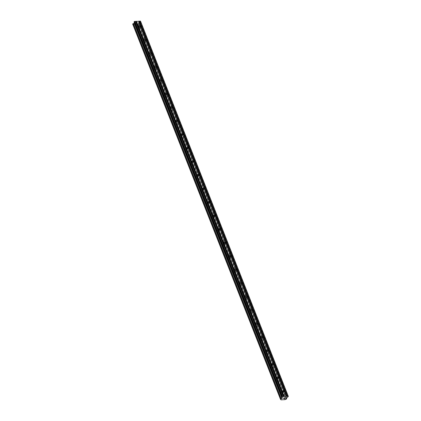 <?xml version="1.0" encoding="UTF-8"?>
<svg xmlns="http://www.w3.org/2000/svg" width="421" height="421" viewBox="0 0 421 421"><rect width="100%" height="100%" fill="white"/><g stroke="black" fill="none" stroke-linecap="round" stroke-linejoin="round"><path stroke-width="0.32" stroke-dasharray="2.1 1.58" d="M137.272 28.775A0.805 0.579 34.2 0 0 138.656 28.702A0.805 0.579 34.2 0 0 137.272 28.775M142.598 42.289A0.805 0.579 34.2 0 0 143.982 42.216A0.805 0.579 34.2 0 0 142.598 42.289M147.918 55.804A0.805 0.579 34.2 0 0 149.308 55.73A0.805 0.579 34.2 0 0 147.918 55.804M153.244 69.318A0.805 0.579 34.2 0 0 154.628 69.249A0.805 0.579 34.2 0 0 153.244 69.318M158.564 82.832A0.805 0.579 34.2 0 0 159.954 82.763A0.805 0.579 34.2 0 0 158.564 82.832M163.89 96.351A0.805 0.579 34.2 0 0 165.279 96.277A0.805 0.579 34.2 0 0 163.89 96.351M169.216 109.865A0.805 0.579 34.2 0 0 170.6 109.792A0.805 0.579 34.2 0 0 169.216 109.865M174.536 123.379A0.805 0.579 34.2 0 0 175.925 123.306A0.805 0.579 34.2 0 0 174.536 123.379M179.862 136.893A0.805 0.579 34.2 0 0 181.246 136.825A0.805 0.579 34.2 0 0 179.862 136.893M185.187 150.413A0.805 0.579 34.2 0 0 186.571 150.339A0.805 0.579 34.2 0 0 185.187 150.413M190.508 163.927A0.805 0.579 34.2 0 0 191.897 163.853A0.805 0.579 34.2 0 0 190.508 163.927M195.833 177.441A0.805 0.579 34.2 0 0 197.217 177.367A0.805 0.579 34.2 0 0 195.833 177.441M201.159 190.955A0.805 0.579 34.2 0 0 202.543 190.887A0.805 0.579 34.2 0 0 201.159 190.955M206.479 204.469A0.805 0.579 34.2 0 0 207.869 204.401A0.805 0.579 34.2 0 0 206.479 204.469M211.805 217.989A0.805 0.579 34.2 0 0 213.189 217.915A0.805 0.579 34.2 0 0 211.805 217.989M217.131 231.503A0.805 0.579 34.2 0 0 218.515 231.429A0.805 0.579 34.2 0 0 217.131 231.503M222.451 245.017A0.805 0.579 34.2 0 0 223.84 244.943A0.805 0.579 34.2 0 0 222.451 245.017M227.777 258.531A0.805 0.579 34.2 0 0 229.161 258.462A0.805 0.579 34.2 0 0 227.777 258.531M233.102 272.05A0.805 0.579 34.2 0 0 234.486 271.977A0.805 0.579 34.2 0 0 233.102 272.05M238.423 285.564A0.805 0.579 34.2 0 0 239.812 285.491A0.805 0.579 34.2 0 0 238.423 285.564M243.748 299.078A0.805 0.579 34.2 0 0 245.133 299.005A0.805 0.579 34.2 0 0 243.748 299.078M249.074 312.592A0.805 0.579 34.2 0 0 250.458 312.524A0.805 0.579 34.2 0 0 249.074 312.592M254.395 326.107A0.805 0.579 34.2 0 0 255.784 326.038A0.805 0.579 34.2 0 0 254.395 326.107M259.72 339.626A0.805 0.579 34.2 0 0 261.104 339.552A0.805 0.579 34.2 0 0 259.72 339.626M265.041 353.14A0.805 0.579 34.2 0 0 266.43 353.066A0.805 0.579 34.2 0 0 265.041 353.14M270.366 366.654A0.805 0.579 34.2 0 0 271.755 366.58A0.805 0.579 34.2 0 0 270.366 366.654M275.692 380.168A0.805 0.579 34.2 0 0 277.076 380.1A0.805 0.579 34.2 0 0 275.692 380.168M281.012 393.688A0.805 0.579 34.2 0 0 282.402 393.614A0.805 0.579 34.2 0 0 281.012 393.688M135.504 23.244L136.025 23.218L135.504 23.25M135.688 22.976L135.972 22.96L135.688 22.976M135.999 22.918L135.715 22.929L135.999 22.918M135.715 22.929L135.899 22.66L135.72 22.934M135.899 22.66L136.42 22.634L135.899 22.66M135.994 23.266L135.404 23.297L135.994 23.266M135.404 23.292L135.862 22.623L135.404 23.292M136.451 22.587L135.862 22.618L136.451 22.592M136.909 22.608L137.462 22.581L136.909 22.613M136.988 22.845L136.793 22.571L136.988 22.845M137.488 22.534L136.793 22.571L137.493 22.539M132.678 24.044L132.915 24.313A0.616 0.295 158.5 0 1 133.236 24.444A0.616 0.295 158.5 0 1 133.199 24.634L137.404 24.413A0.616 0.295 158.5 0 1 138.162 24.039L138.941 23.513L138.698 23.244A0.616 0.295 158.5 0 1 138.377 23.113A0.616 0.295 158.5 0 1 138.414 22.923L140.525 21.176M134.041 22.039L134.636 22.702L134.425 23.013M284.864 398.113L284.133 398.455M284.58 398.129L284.896 398.071M285.08 397.798L284.896 398.066M284.559 397.824L285.175 397.75M283.412 398.492L283.938 397.813M140.156 21.718L287.953 396.929M138.577 22.497L286.375 397.708M138.33 22.86L286.133 398.071M138.414 22.923L286.169 398.013M138.698 23.244L286.269 397.866M138.941 23.513L286.354 397.745M138.793 23.729L286.59 398.94M138.162 24.039L285.959 399.25M137.404 24.413L285.201 399.624M137.178 24.539L284.98 399.745M133.268 24.739L281.065 399.95M133.199 24.634L280.881 399.54M132.915 24.313L280.712 399.524M134.636 22.702L282.433 397.913M138.63 29.186L140.251 26.797M143.956 42.705L145.577 40.316M149.276 56.219L150.902 53.83M154.602 69.733L156.223 67.344M159.922 83.247L161.548 80.858M165.248 96.767L166.874 94.372M170.573 110.281L172.194 107.892M175.894 123.795L177.52 121.406M181.219 137.309L182.84 134.92M186.545 150.823L188.166 148.434M191.865 164.343L193.492 161.953M197.191 177.857L198.812 175.468M202.517 191.371L204.138 188.982M207.837 204.885L209.463 202.496M213.163 218.404L214.784 216.01M218.488 231.918L220.109 229.529M223.809 245.432L225.435 243.043M229.135 258.947L230.755 256.557M234.46 272.461L236.081 270.072M239.781 285.98L241.407 283.591M245.106 299.494L246.727 297.105M250.432 313.008L252.053 310.619M255.752 326.522L257.378 324.133M261.078 340.042L262.699 337.647M266.398 353.556L268.024 351.167M271.724 367.07L273.35 364.681M277.05 380.584L278.67 378.195M282.37 394.098L283.996 391.709M281.044 393.198L282.665 390.809M275.718 379.684L277.344 377.295M270.398 366.17L272.019 363.776M265.072 352.651L266.693 350.261M259.746 339.137L261.373 336.747M254.426 325.622L256.047 323.233M249.1 312.108L250.721 309.719M243.775 298.589L245.401 296.2M238.454 285.075L240.075 282.686M233.129 271.561L234.75 269.172M227.803 258.047L229.429 255.658M222.483 244.533L224.104 242.138M217.157 231.013L218.778 228.624M211.831 217.499L213.458 215.11M206.511 203.985L208.132 201.596M201.185 190.471L202.806 188.082M195.86 176.952L197.486 174.562M190.539 163.437L192.16 161.048M185.214 149.923L186.84 147.534M179.888 136.409L181.514 134.02M174.568 122.895L176.189 120.501M169.242 109.376L170.868 106.987M163.922 95.862L165.542 93.473M158.596 82.348L160.217 79.958M153.27 68.834L154.896 66.444M147.95 55.314L149.571 52.925M142.624 41.8L144.245 39.411M137.299 28.286L138.925 25.897M138.377 23.113L286.175 398.324M133.236 24.444L281.039 399.65"/><path stroke-width="0.63" d="M140.282 26.312A0.805 0.579 -145.8 0 1 138.893 26.381A0.805 0.579 -145.8 0 1 140.282 26.312M145.603 39.827A0.805 0.579 -145.8 0 1 144.219 39.9A0.805 0.579 -145.8 0 1 145.603 39.827M150.929 53.341A0.805 0.579 -145.8 0 1 149.544 53.414A0.805 0.579 -145.8 0 1 150.929 53.341M156.254 66.855A0.805 0.579 -145.8 0 1 154.865 66.928A0.805 0.579 -145.8 0 1 156.254 66.855M161.575 80.374A0.805 0.579 -145.8 0 1 160.19 80.443A0.805 0.579 -145.8 0 1 161.575 80.374M166.9 93.888A0.805 0.579 -145.8 0 1 165.516 93.962A0.805 0.579 -145.8 0 1 166.9 93.888M172.226 107.402A0.805 0.579 -145.8 0 1 170.837 107.476A0.805 0.579 -145.8 0 1 172.226 107.402M177.546 120.916A0.805 0.579 -145.8 0 1 176.162 120.99A0.805 0.579 -145.8 0 1 177.546 120.916M182.872 134.436A0.805 0.579 -145.8 0 1 181.483 134.504A0.805 0.579 -145.8 0 1 182.872 134.436M188.198 147.95A0.805 0.579 -145.8 0 1 186.808 148.018A0.805 0.579 -145.8 0 1 188.198 147.95M193.518 161.464A0.805 0.579 -145.8 0 1 192.134 161.538A0.805 0.579 -145.8 0 1 193.518 161.464M198.844 174.978A0.805 0.579 -145.8 0 1 197.454 175.052A0.805 0.579 -145.8 0 1 198.844 174.978M204.164 188.492A0.805 0.579 -145.8 0 1 202.78 188.566A0.805 0.579 -145.8 0 1 204.164 188.492M209.49 202.012A0.805 0.579 -145.8 0 1 208.106 202.08A0.805 0.579 -145.8 0 1 209.49 202.012M214.815 215.526A0.805 0.579 -145.8 0 1 213.426 215.599A0.805 0.579 -145.8 0 1 214.815 215.526M220.136 229.04A0.805 0.579 -145.8 0 1 218.752 229.113A0.805 0.579 -145.8 0 1 220.136 229.04M225.461 242.554A0.805 0.579 -145.8 0 1 224.077 242.628A0.805 0.579 -145.8 0 1 225.461 242.554M230.787 256.073A0.805 0.579 -145.8 0 1 229.398 256.142A0.805 0.579 -145.8 0 1 230.787 256.073M236.107 269.587A0.805 0.579 -145.8 0 1 234.723 269.656A0.805 0.579 -145.8 0 1 236.107 269.587M241.433 283.101A0.805 0.579 -145.8 0 1 240.049 283.175A0.805 0.579 -145.8 0 1 241.433 283.101M246.759 296.616A0.805 0.579 -145.8 0 1 245.369 296.689A0.805 0.579 -145.8 0 1 246.759 296.616M252.079 310.13A0.805 0.579 -145.8 0 1 250.695 310.203A0.805 0.579 -145.8 0 1 252.079 310.13M257.405 323.649A0.805 0.579 -145.8 0 1 256.021 323.717A0.805 0.579 -145.8 0 1 257.405 323.649M262.73 337.163A0.805 0.579 -145.8 0 1 261.341 337.237A0.805 0.579 -145.8 0 1 262.73 337.163M268.051 350.677A0.805 0.579 -145.8 0 1 266.667 350.751A0.805 0.579 -145.8 0 1 268.051 350.677M273.376 364.191A0.805 0.579 -145.8 0 1 271.992 364.265A0.805 0.579 -145.8 0 1 273.376 364.191M278.702 377.711A0.805 0.579 -145.8 0 1 277.313 377.779A0.805 0.579 -145.8 0 1 278.702 377.711M284.022 391.225A0.805 0.579 -145.8 0 1 282.638 391.293A0.805 0.579 -145.8 0 1 284.022 391.225M288.322 396.387L140.525 21.176L134.41 21.492L134.041 22.039L281.838 397.245L282.507 396.556L288.211 396.261L287.953 396.929L286.212 398.134A0.616 0.295 158.5 0 0 286.175 398.324A0.616 0.295 158.5 0 0 286.501 398.455L286.59 398.94L285.959 399.25A0.616 0.295 158.5 0 0 285.201 399.624L280.996 399.845A0.616 0.295 158.5 0 0 281.039 399.65A0.616 0.295 158.5 0 0 280.712 399.524L280.475 399.255L281.254 398.729A0.616 0.295 158.5 0 0 282.012 398.35L282.433 397.913L281.838 397.245M134.425 23.013L134.215 23.144A0.616 0.295 158.5 0 1 133.457 23.518L132.678 24.044L280.475 399.255M284.133 398.455L284.864 398.113M284.585 398.129L285.08 397.798L284.559 397.824L285.08 397.798M284.559 397.824L285.18 397.75L284.722 398.424L285.175 397.75M283.791 398.303L283.938 397.813L283.538 398.403M283.412 398.492L283.938 397.813M138.683 21.139L286.48 396.35M136.441 21.255L284.238 396.466M138.756 21.224L286.554 396.435M139.435 21.187L287.233 396.398M139.63 21.092L287.432 396.298M140.414 21.05L288.211 396.261M286.269 397.866L286.501 398.455M286.354 397.745L286.738 398.719M280.881 399.54L280.996 399.845M132.826 23.829L280.623 399.04M133.457 23.518L281.254 398.729M134.215 23.144L282.012 398.35M134.388 23.066L282.191 398.277M134.41 21.492L282.207 396.703M134.704 21.345L282.507 396.556M135.488 21.308L283.286 396.519M135.562 21.392L283.359 396.598M136.241 21.355L284.038 396.566"/></g></svg>
